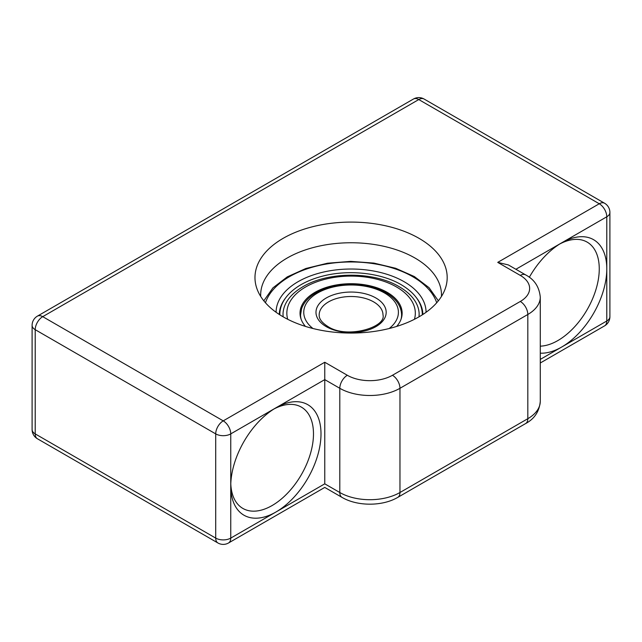 <?xml version="1.0" encoding="UTF-8"?>
<svg xmlns="http://www.w3.org/2000/svg" width="642" height="642" viewBox="0 0 642 642"><rect width="100%" height="100%" fill="white"/><g stroke="black" fill="none" stroke-linecap="round" stroke-linejoin="round"><path stroke-width="0.96" d="M283.13 316.811A96.107 55.485 180 0 1 256.72 288.089A96.107 55.485 180 0 1 306.025 228.568A96.107 55.485 180 0 1 419.041 238.343A96.107 55.485 180 0 1 445.444 288.089A96.107 55.485 180 0 1 379.245 330.63A96.107 55.485 180 0 1 283.13 316.811L283.018 313.946A68.068 39.298 180 0 1 301.267 287.736C326.401 271.438 373.106 270.964 399.163 286.693L400.905 287.736A68.068 39.298 180 0 1 419.146 313.946A68.068 39.298 180 0 1 419.154 314.219M441.447 296.468A90.402 52.195 0 0 0 441.487 294.951A90.402 52.195 0 0 0 415.005 258.044A90.402 52.195 0 0 0 316.49 246.729A90.402 52.195 0 0 0 260.676 294.951A90.402 52.195 0 0 0 260.716 296.468M324.764 362.248L347.322 375.273A31.907 18.425 0 0 0 392.447 375.273L520.301 301.459A31.907 18.425 0 0 0 520.301 275.41L497.735 262.385L599.267 203.763L418.769 99.558L42.733 316.658L223.231 420.863L324.764 362.248L324.764 379.615L275.875 407.839A63.815 36.843 -60 0 1 321 433.896A63.815 36.843 -60 0 1 275.875 512.051A63.815 36.843 -60 0 1 230.751 485.994A63.815 36.843 -60 0 1 275.875 407.839L230.751 433.888L230.751 538.1L324.764 483.827C324.764 488.514 324.764 488.514 324.764 483.827L339.803 492.51L339.803 388.298L324.764 379.615L324.764 483.827M230.791 483.755A58.494 33.777 120 0 0 242.869 508.432A58.494 33.777 120 0 0 272.12 505.535A58.494 33.777 120 0 0 310.335 453.99A58.494 33.777 120 0 0 301.363 407.116A58.494 33.777 120 0 0 273.957 408.994M529.305 277.304A63.815 36.843 -60 0 1 561.662 242.845L561.662 242.845A63.815 36.843 -60 0 1 606.786 268.894A63.815 36.843 -60 0 1 561.662 347.049A63.815 36.843 -60 0 1 540.275 353.18M540.275 346.166A58.494 33.777 120 0 0 557.898 340.541A58.494 33.777 120 0 0 596.113 288.988A58.494 33.777 120 0 0 587.149 242.114A58.494 33.777 120 0 0 559.736 244M540.275 359.4L606.786 321L606.786 216.787L515.895 269.271M497.735 262.385L508.368 264.929L525.613 274.88A10.633 6.139 -60 0 0 520.301 275.41M399.212 286.725A68.068 39.298 180 0 1 400.905 287.736M305.464 326.417A51.055 29.476 180 0 1 300.031 313.184A51.055 29.476 180 0 1 331.545 285.955A51.055 29.476 180 0 1 387.182 292.343A51.055 29.476 180 0 1 402.133 313.184A51.055 29.476 180 0 1 396.7 326.417M401.491 312.863A51.055 29.476 180 0 1 401.996 315.358M300.167 315.358A51.055 29.476 180 0 1 300.673 312.863M32.1 325.342A10.633 6.139 180 0 0 35.214 329.683L35.214 433.896L215.712 538.1L215.712 433.888L35.214 329.683A10.633 6.139 -60 0 1 42.733 316.658A10.633 6.139 60 0 0 37.421 316.129A10.633 10.633 0 0 0 32.1 325.342L32.1 429.554A10.633 10.633 0 0 0 37.421 438.759A10.633 6.139 -60 0 1 35.214 433.896A10.633 6.139 180 0 1 32.1 429.554M392.447 375.273A10.633 6.139 60 0 1 399.966 388.298L399.966 492.51L527.82 418.696L527.82 314.484L399.966 388.298A42.541 24.565 180 0 1 339.803 388.298A10.633 6.139 120 0 1 347.322 375.273M342.001 497.381A10.633 6.139 120 0 1 339.803 492.51A42.541 24.565 0 0 0 399.966 492.51A10.633 6.139 60 0 1 397.767 497.381C382.415 506.442 357.353 506.442 342.001 497.381L324.764 487.422L228.552 542.971A10.633 6.139 60 0 0 230.751 538.1A10.633 6.139 180 0 1 215.712 538.1A10.633 6.139 120 0 0 217.911 542.971L37.421 438.759M397.767 497.381L525.613 423.568A10.633 6.139 60 0 0 527.82 418.696A42.541 24.565 0 0 0 540.275 401.33L540.275 297.118A42.541 24.565 180 0 1 527.82 314.484A10.633 6.139 60 0 0 520.301 301.459M230.751 433.888A10.633 6.139 -120 0 0 223.231 420.863A10.633 6.139 120 0 0 215.712 433.888A10.633 6.139 180 0 0 230.751 433.888M413.448 99.029A10.633 6.139 60 0 1 418.769 99.558A10.633 6.139 120 0 1 424.089 99.029A10.633 10.633 0 0 0 413.448 99.029L37.421 316.129M599.267 203.763A10.633 6.139 60 0 1 606.786 216.787A10.633 6.139 180 0 0 609.9 212.446A10.633 10.633 0 0 0 604.579 203.241A10.633 6.139 120 0 0 599.267 203.763M609.9 316.658A10.633 6.139 180 0 1 606.786 321A10.633 6.139 -120 0 1 604.579 325.871A10.633 10.633 0 0 0 609.9 316.658L609.9 212.446M389.196 328.511A47.331 27.325 0 0 0 384.55 292.993A47.331 27.325 0 0 0 320.238 291.588A47.331 27.325 0 0 0 312.967 328.511M301.122 319.235A50.517 29.171 180 0 1 300.56 314.917L301.628 308.601C303.04 304.541 305.64 300.841 309.444 297.503C314.965 292.728 322.14 289.189 330.967 286.886C351.383 282.255 369.768 284.245 386.147 292.832C396.17 298.755 401.322 306.122 401.603 314.917A50.517 29.171 180 0 1 401.049 319.235M382.993 314.917A31.907 18.425 0 0 0 373.644 301.892A31.907 18.425 0 0 0 338.872 297.904A31.907 18.425 0 0 0 319.178 314.917C318.962 318.793 321.851 322.653 327.861 326.489C346.816 339.297 386.54 327.26 382.993 314.917M375.899 297.984A35.101 20.263 180 0 1 375.899 326.642A35.101 20.263 180 0 1 326.264 326.642A35.101 20.263 180 0 1 326.264 297.984A35.101 20.263 180 0 1 375.899 297.984M436.712 302.767A87.216 50.349 0 0 0 412.75 276.71A87.216 50.349 0 0 0 325.534 264.175A87.216 50.349 0 0 0 265.451 302.767M422.869 314.468A71.792 41.449 0 0 0 416.65 298.04M276.1 312.285A74.986 43.287 180 0 1 322.412 272.312A74.986 43.287 180 0 1 404.107 281.702A74.986 43.287 180 0 1 426.063 312.285M285.513 298.04A71.792 41.449 0 0 0 279.294 314.468M287.72 319.299A64.24 37.092 180 0 1 321.674 280.209A64.24 37.092 180 0 1 396.507 286.958A64.24 37.092 180 0 1 414.443 319.299M422.34 314.484A71.262 41.144 180 0 1 422.34 314.813L422.34 314.484C422.035 302.823 414.973 292.88 401.138 284.663C381.332 272.938 349.112 269.359 323.271 275.964C309.259 279.503 298.233 285.072 290.208 292.672C283.355 299.357 279.896 306.627 279.824 314.484M540.275 297.118C539.264 286.87 534.377 279.463 525.613 274.88M217.911 542.971A10.633 10.633 0 0 0 228.552 542.971M604.579 203.241L424.089 99.029M525.613 423.568C534.481 418.841 539.368 411.426 540.275 401.33M604.579 325.871L540.275 362.995M401.603 314.917L401.603 317.429M300.56 314.917L300.56 317.429M438.35 300.825L429.041 287.664L414.347 276.55L395.632 268.268L373.933 263.1L350.692 261.374L327.476 263.22L305.857 268.492L287.263 276.879L272.922 287.865L263.822 300.825M419.025 316.819L419.146 313.946"/></g></svg>
